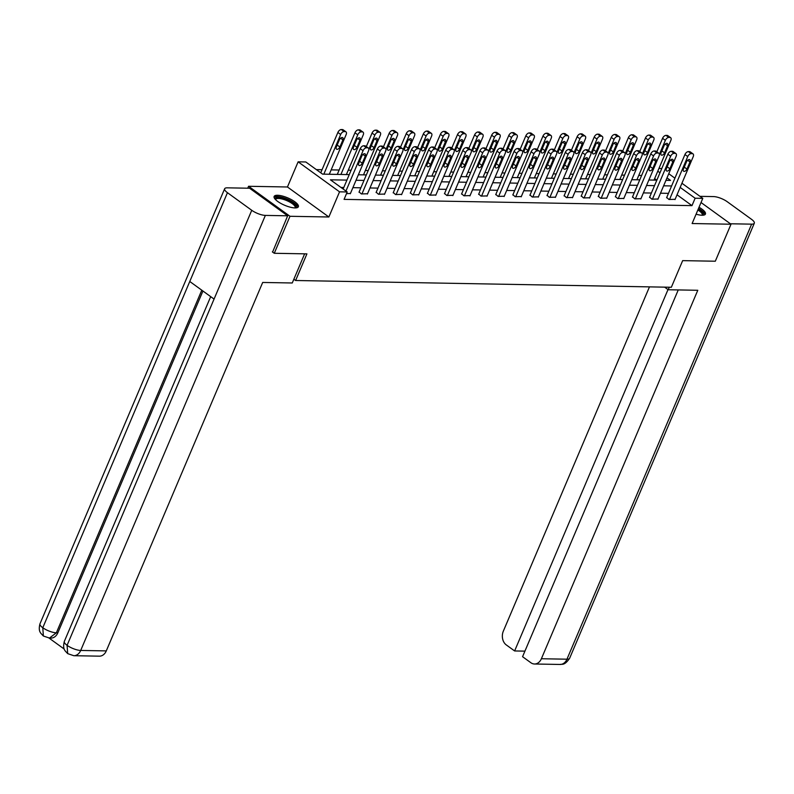 <?xml version="1.0" encoding="UTF-8"?>
<svg xmlns="http://www.w3.org/2000/svg" width="794" height="794" viewBox="0 0 794 794"><rect width="100%" height="100%" fill="white"/><g stroke="black" fill="none" stroke-linecap="round" stroke-linejoin="round"><path stroke-width="1.19" d="M696.09 214.172A13.161 4 23 0 0 702.045 215.243A13.161 4 23 0 0 705.429 214.062A13.161 4 23 0 0 699.018 207.264M277.523 195.264A13.161 4 23 0 0 274.138 196.446A13.161 4 23 0 0 280.917 203.453A13.161 4 23 0 0 294.981 207.919A13.161 4 23 0 0 298.365 206.738A13.161 4 23 0 0 291.577 199.731A13.161 4 23 0 0 277.523 195.264M659 168.328L661.739 168.636M247.748 188.198L248.562 186.282L289.979 216.286L328.865 216.99L339.544 191.83L298.127 161.827L305.799 161.966L322.592 174.134L349.251 174.611M328.865 216.99L287.448 186.987L248.562 186.282M287.448 186.987L298.127 161.827M641.621 175.464L638.763 175.414M624.531 175.156L621.682 175.107M607.44 174.849L604.591 174.799M590.359 174.541L587.5 174.491M573.268 174.233L570.41 174.184M556.177 173.926L553.319 173.876M539.086 173.618L536.238 173.568M521.995 173.31L519.147 173.261M504.915 173.003L502.056 172.953M487.824 172.695L484.965 172.645M470.733 172.387L467.874 172.338M453.642 172.08L450.793 172.03M436.551 171.772L433.703 171.722M419.47 171.464L416.612 171.415M402.379 171.157L399.521 171.107M385.288 170.849L382.43 170.799M368.198 170.541L365.349 170.492M351.107 170.234L348.258 170.184M339.147 170.025L331.167 169.876M322.056 169.718L316.349 169.608M293.849 279.23L295.616 280.5L671.347 287.269L682.661 260.631L715.305 261.226L731.006 224.226L701.033 202.52M295.616 280.5L306.921 253.872L274.277 253.286L272.342 251.877M274.277 253.286L289.979 216.286M656.807 180.149L654.643 178.581M346.918 180.099L330.423 179.811L347.216 191.969L344.07 199.373L691.981 205.636L677.034 194.798M668.469 193.349L660.489 193.21M651.378 193.041L643.398 192.902M634.287 192.734L626.307 192.595M617.206 192.426L609.226 192.287M600.115 192.118L592.135 191.979M583.024 191.811L575.045 191.672M565.933 191.503L557.954 191.364M548.853 191.195L540.863 191.056M531.762 190.888L523.782 190.749M514.671 190.58L506.691 190.441M497.58 190.272L489.6 190.123M480.489 189.965L472.509 189.816M463.408 189.657L455.419 189.508M446.317 189.349L438.338 189.2M429.226 189.041L421.247 188.893M412.136 188.734L404.156 188.585M395.045 188.426L387.065 188.277M377.964 188.118L369.984 187.97M360.873 187.811L352.893 187.662M343.782 187.503L340.973 187.453M346.492 193.676L350.432 193.448M359.126 191.93L361.369 193.944L367.523 193.756M376.207 192.237L378.46 194.252L384.614 194.064M393.298 192.545L395.551 194.56L401.704 194.371M410.389 192.853L412.642 194.867L418.785 194.679M427.48 193.16L429.733 195.175L435.876 194.987M444.571 193.468L446.814 195.483L452.967 195.294M461.651 193.776L463.904 195.79L470.058 195.602M478.742 194.083L480.995 196.098L487.149 195.91M495.833 194.391L498.086 196.406L504.23 196.227M512.924 194.699L515.177 196.714L521.321 196.535M530.015 195.006L532.258 197.021L538.411 196.843M547.096 195.314L549.349 197.329L555.502 197.15M564.187 195.622L566.44 197.637L572.593 197.458M581.277 195.929L583.53 197.944L589.674 197.766M598.368 196.237L600.611 198.252L606.765 198.073M615.449 196.545L617.702 198.56L623.856 198.381M632.54 196.852L634.793 198.867L640.947 198.689M649.631 197.16L651.884 199.175L658.037 198.996M666.722 197.468L668.975 199.483L675.118 199.304M681.927 183.255L702.789 198.371L692.12 223.531L731.006 224.226M702.789 198.371L695.127 198.232L680.17 187.404M691.981 205.636L695.127 198.232M347.216 191.969L339.544 191.83M668.756 173.717L674.91 178.174M665.958 180.317L670.493 180.397L667 177.866M659.983 172.774L657.779 171.186M358.362 174.769L366.342 174.918M375.453 175.077L383.433 175.226M392.544 175.385L400.523 175.534M409.625 175.692L417.614 175.841M426.715 176.01L434.695 176.149M443.806 176.318L451.786 176.457M460.897 176.625L468.877 176.764M477.988 176.933L485.968 177.072M495.069 177.241L503.059 177.38M512.16 177.548L520.139 177.687M529.251 177.856L537.23 177.995M546.341 178.164L554.321 178.303M563.432 178.471L571.412 178.61M580.513 178.779L588.493 178.918M597.604 179.087L605.584 179.226M614.695 179.394L622.675 179.533M631.786 179.702L639.766 179.841M648.877 180.01L656.856 180.149M671.615 185.955L663.625 185.806M654.524 185.647L646.544 185.498M637.433 185.339L629.453 185.191M620.342 185.032L612.363 184.883M603.251 184.724L595.272 184.575M586.171 184.416L578.181 184.268M569.08 184.109L561.1 183.96M551.989 183.801L544.009 183.652M534.898 183.493L526.918 183.345M517.807 183.186L509.827 183.037M500.726 182.878L492.746 182.729M483.635 182.57L475.656 182.422M466.544 182.263L458.565 182.114M449.454 181.955L441.474 181.806M432.363 181.637L424.383 181.498M415.282 181.33L407.302 181.191M398.191 181.022L390.211 180.883M381.1 180.714L373.12 180.575M364.009 180.407L356.03 180.268M345.936 191.046L363.057 150.711A3.375 1.935 125.9 0 1 366.51 147.783L367.602 147.803A3.375 1.935 125.9 0 1 368.327 148.031A3.375 1.935 125.9 0 1 368.535 150.81L350.313 193.746M368.327 148.031L365.528 146.007A3.375 1.935 -54.1 0 0 364.803 145.778L363.712 145.759A3.375 1.935 -54.1 0 0 360.258 148.677L343.137 189.022M361.786 156.051A2.7 1.548 -54.1 0 1 365.121 153.897A2.7 1.548 -54.1 0 1 365.29 156.12L362.272 163.217A2.7 1.548 -54.1 0 1 358.938 165.37A2.7 1.548 -54.1 0 1 358.769 163.157L361.786 156.051M323.833 174.154L340.666 134.494A3.375 1.935 125.9 0 1 344.12 131.566L345.211 131.586A3.375 1.935 125.9 0 1 345.936 131.814A3.375 1.935 125.9 0 1 346.144 134.583L329.312 174.253M320.746 172.794L337.877 132.459A3.375 1.935 -54.1 0 1 341.321 129.541L342.413 129.561A3.375 1.935 -54.1 0 1 343.137 129.789L345.936 131.814M339.395 139.833L336.378 146.94A2.7 1.548 125.9 0 0 336.547 149.153A2.7 1.548 125.9 0 0 339.882 146.999L342.899 139.893A2.7 1.548 125.9 0 0 342.73 137.68A2.7 1.548 125.9 0 0 339.395 139.833M275.28 199.334A11.394 3.464 -157 0 1 275.508 197.964A11.394 3.464 -157 0 1 288.371 200.157A11.394 3.464 -157 0 1 295.993 207.581A11.394 3.464 -157 0 1 295.497 207.909M294.961 207.919A10.55 3.206 23 0 0 295.14 207.631A10.55 3.206 23 0 0 287.279 200.822A10.55 3.206 23 0 0 275.955 199.066A10.55 3.206 23 0 0 275.726 199.393A10.55 3.206 23 0 0 275.647 199.721M297.889 207.313A13.081 3.98 23 0 0 287.299 199.115A13.081 3.98 23 0 0 274.049 197.2M698.293 208.991A11.394 3.464 -157 0 1 703.057 214.916A11.394 3.464 -157 0 1 702.561 215.243M704.953 214.648A13.081 3.98 23 0 0 698.502 208.475M702.025 215.243A10.55 3.206 23 0 0 702.204 214.966A10.55 3.206 23 0 0 697.866 209.983M304.638 253.832L292.261 282.982L262.685 282.456L106.287 650.901A10.123 7.702 91 0 1 99.379 656.162L73.802 655.705A10.123 7.702 91 0 0 80.7 650.445L106.287 650.901M227.451 192.694L189.766 281.483L214.062 299.08L251.748 210.291L227.451 192.694A10.382 3.156 23 0 1 224.642 188.764A10.382 3.156 23 0 1 227.302 187.831L249.594 188.238L287.656 215.809L272.6 252.065M251.748 210.291A10.382 3.156 23 0 0 265.365 215.402L287.656 215.809M49.01 638.048L64.185 649.045M202.927 291.011L57.833 632.828A10.123 7.702 91 0 1 50.935 638.088L49.456 638.058L56.354 632.808L57.833 632.828M210.688 296.638L64.324 641.443A10.382 3.156 23 0 0 67.083 645.333L67.689 653.631L73.802 655.705M224.642 188.764L39.978 623.806A10.382 3.156 23 0 0 42.787 627.736L43.372 636.024L49.456 638.058M664.618 287.15L668.211 289.75L697.787 290.286L541.389 658.742L566.966 659.199L751.63 224.156L730.381 223.779M669.282 287.229L668.211 289.75M649.472 286.872L503.327 631.17A10.123 7.702 -89 0 0 506.274 644.917L514.621 650.951L668.002 289.602M751.63 224.156A10.382 3.156 23 0 0 754.3 223.233A10.382 3.156 23 0 0 751.481 219.293L727.195 201.696A10.382 3.156 23 0 0 713.568 196.584L699.99 196.346M678.255 289.939L522.561 656.707L530.908 662.752A10.123 7.702 -89 0 0 534.491 664.002A10.123 7.702 -89 0 0 541.389 658.742M524.933 651.14L514.621 650.951M361.925 193.954L380.147 151.019A3.375 1.935 125.9 0 1 383.591 148.101L384.693 148.111A3.375 1.935 125.9 0 1 385.418 148.339A3.375 1.935 125.9 0 1 385.626 151.118L367.394 194.054M385.418 148.339L382.619 146.314A3.375 1.935 -54.1 0 0 381.894 146.086L380.792 146.066A3.375 1.935 -54.1 0 0 377.349 148.984L358.997 192.227M378.877 156.358A2.7 1.548 -54.1 0 1 382.212 154.205A2.7 1.548 -54.1 0 1 382.38 156.428L379.363 163.524A2.7 1.548 -54.1 0 1 376.028 165.678A2.7 1.548 -54.1 0 1 375.86 163.465L378.877 156.358M379.006 194.262L397.238 151.326A3.375 1.935 125.9 0 1 400.682 148.409L401.784 148.418A3.375 1.935 125.9 0 1 402.498 148.647A3.375 1.935 125.9 0 1 402.717 151.426L384.485 194.361M402.498 148.647L399.71 146.622A3.375 1.935 -54.1 0 0 398.985 146.394L397.883 146.374A3.375 1.935 -54.1 0 0 394.439 149.292L376.088 192.535M395.958 156.666A2.7 1.548 -54.1 0 1 399.303 154.512A2.7 1.548 -54.1 0 1 399.471 156.736L396.454 163.832A2.7 1.548 -54.1 0 1 393.119 165.986A2.7 1.548 -54.1 0 1 392.951 163.772L395.958 156.666M340.924 174.462L357.757 134.801A3.375 1.935 125.9 0 1 361.21 131.873L362.302 131.893A3.375 1.935 125.9 0 1 363.027 132.122A3.375 1.935 125.9 0 1 363.235 134.891L346.402 174.561M337.291 174.392L354.958 132.767A3.375 1.935 -54.1 0 1 358.412 129.849L359.503 129.869A3.375 1.935 -54.1 0 1 360.228 130.097L363.027 132.122M356.486 140.141L353.469 147.247A2.7 1.548 125.9 0 0 353.638 149.461A2.7 1.548 125.9 0 0 356.972 147.307L359.99 140.201A2.7 1.548 125.9 0 0 359.821 137.987A2.7 1.548 125.9 0 0 356.486 140.141M368.863 149.193L374.847 135.109A3.375 1.935 125.9 0 1 378.291 132.181L379.393 132.201A3.375 1.935 125.9 0 1 380.118 132.429A3.375 1.935 125.9 0 1 380.326 135.198L363.493 174.869M366.322 146.582L372.049 133.074A3.375 1.935 -54.1 0 1 375.493 130.156L376.594 130.176A3.375 1.935 -54.1 0 1 377.319 130.405L380.118 132.429M373.577 140.449L370.56 147.555A2.7 1.548 125.9 0 0 370.729 149.768A2.7 1.548 125.9 0 0 374.063 147.615L377.081 140.508A2.7 1.548 125.9 0 0 376.912 138.295A2.7 1.548 125.9 0 0 373.577 140.449M396.097 194.57L414.329 151.634A3.375 1.935 125.9 0 1 417.773 148.716L418.865 148.736A3.375 1.935 125.9 0 1 419.589 148.954A3.375 1.935 125.9 0 1 419.808 151.733L401.575 194.669M419.589 148.954L416.79 146.93A3.375 1.935 -54.1 0 0 416.066 146.701L414.974 146.682A3.375 1.935 -54.1 0 0 411.53 149.6L393.169 192.843M413.049 156.974A2.7 1.548 -54.1 0 1 416.384 154.82A2.7 1.548 -54.1 0 1 416.552 157.043L413.545 164.14A2.7 1.548 -54.1 0 1 410.2 166.293A2.7 1.548 -54.1 0 1 410.032 164.08L413.049 156.974M413.188 194.877L431.41 151.942A3.375 1.935 125.9 0 1 434.864 149.024L435.956 149.044A3.375 1.935 125.9 0 1 436.68 149.262A3.375 1.935 125.9 0 1 436.889 152.041L418.666 194.977M436.68 149.262L433.881 147.237A3.375 1.935 -54.1 0 0 433.157 147.009L432.065 146.989A3.375 1.935 -54.1 0 0 428.611 149.907L410.26 193.15M430.14 157.281A2.7 1.548 -54.1 0 1 433.474 155.128A2.7 1.548 -54.1 0 1 433.643 157.351L430.626 164.447A2.7 1.548 -54.1 0 1 427.291 166.601A2.7 1.548 -54.1 0 1 427.122 164.388L430.14 157.281M430.279 195.185L448.501 152.25A3.375 1.935 125.9 0 1 451.955 149.332L453.046 149.351A3.375 1.935 125.9 0 1 453.771 149.57A3.375 1.935 125.9 0 1 453.979 152.349L435.757 195.284M453.771 149.57L450.972 147.545A3.375 1.935 -54.1 0 0 450.248 147.317L449.156 147.297A3.375 1.935 -54.1 0 0 445.702 150.215L427.351 193.458M447.23 157.589A2.7 1.548 -54.1 0 1 450.565 155.435A2.7 1.548 -54.1 0 1 450.734 157.659L447.717 164.755A2.7 1.548 -54.1 0 1 444.382 166.909A2.7 1.548 -54.1 0 1 444.213 164.695L447.23 157.589M385.953 149.5L391.938 135.417A3.375 1.935 125.9 0 1 395.382 132.489L396.484 132.509A3.375 1.935 125.9 0 1 397.199 132.737A3.375 1.935 125.9 0 1 397.417 135.506L380.574 175.176M383.403 146.89L389.139 133.382A3.375 1.935 -54.1 0 1 392.583 130.464L393.685 130.484A3.375 1.935 -54.1 0 1 394.41 130.712L397.199 132.737M390.658 140.756L387.651 147.863A2.7 1.548 125.9 0 0 387.819 150.076A2.7 1.548 125.9 0 0 391.154 147.922L394.171 140.816A2.7 1.548 125.9 0 0 394.003 138.603A2.7 1.548 125.9 0 0 390.658 140.756M403.044 149.808L409.029 135.724A3.375 1.935 125.9 0 1 412.473 132.797L413.565 132.816A3.375 1.935 125.9 0 1 414.289 133.045A3.375 1.935 125.9 0 1 414.508 135.814L397.665 175.484M400.494 147.198L406.23 133.69A3.375 1.935 -54.1 0 1 409.674 130.772L410.766 130.792A3.375 1.935 -54.1 0 1 411.491 131.02L414.289 133.045M407.749 141.064L404.732 148.17A2.7 1.548 125.9 0 0 404.9 150.384A2.7 1.548 125.9 0 0 408.245 148.23L411.252 141.124A2.7 1.548 125.9 0 0 411.084 138.91A2.7 1.548 125.9 0 0 407.749 141.064M420.135 150.116L426.11 136.032A3.375 1.935 125.9 0 1 429.564 133.104L430.656 133.124A3.375 1.935 125.9 0 1 431.38 133.352A3.375 1.935 125.9 0 1 431.589 136.121L414.756 175.792M417.584 147.505L423.311 133.997A3.375 1.935 -54.1 0 1 426.765 131.079L427.857 131.099A3.375 1.935 -54.1 0 1 428.581 131.328L431.38 133.352M424.84 141.372L421.822 148.478A2.7 1.548 125.9 0 0 421.991 150.691A2.7 1.548 125.9 0 0 425.326 148.538L428.343 141.431A2.7 1.548 125.9 0 0 428.174 139.218A2.7 1.548 125.9 0 0 424.84 141.372M447.369 195.493L465.592 152.557A3.375 1.935 125.9 0 1 469.036 149.639L470.137 149.659A3.375 1.935 125.9 0 1 470.862 149.877A3.375 1.935 125.9 0 1 471.07 152.656L452.838 195.592M470.862 149.877L468.063 147.853A3.375 1.935 -54.1 0 0 467.338 147.624L466.237 147.605A3.375 1.935 -54.1 0 0 462.793 150.523L444.442 193.766M464.321 157.897A2.7 1.548 -54.1 0 1 467.656 155.743A2.7 1.548 -54.1 0 1 467.825 157.966L464.808 165.063A2.7 1.548 -54.1 0 1 461.473 167.216A2.7 1.548 -54.1 0 1 461.304 165.003L464.321 157.897M437.226 150.423L443.201 136.34A3.375 1.935 125.9 0 1 446.655 133.412L447.747 133.432A3.375 1.935 125.9 0 1 448.471 133.66A3.375 1.935 125.9 0 1 448.679 136.439L431.847 176.099M434.675 147.813L440.402 134.305A3.375 1.935 -54.1 0 1 443.856 131.387L444.948 131.407A3.375 1.935 -54.1 0 1 445.672 131.635L448.471 133.66M441.93 141.679L438.913 148.786A2.7 1.548 125.9 0 0 439.082 150.999A2.7 1.548 125.9 0 0 442.417 148.845L445.434 141.739A2.7 1.548 125.9 0 0 445.265 139.526A2.7 1.548 125.9 0 0 441.93 141.679M464.45 195.8L482.683 152.865A3.375 1.935 125.9 0 1 486.127 149.947L487.228 149.967A3.375 1.935 125.9 0 1 487.943 150.185A3.375 1.935 125.9 0 1 488.161 152.964L469.929 195.9M487.943 150.185L485.144 148.16A3.375 1.935 -54.1 0 0 484.429 147.932L483.328 147.912A3.375 1.935 -54.1 0 0 479.884 150.83L461.532 194.073M481.402 158.205A2.7 1.548 -54.1 0 1 484.747 156.051A2.7 1.548 -54.1 0 1 484.916 158.274L481.898 165.37A2.7 1.548 -54.1 0 1 478.564 167.524A2.7 1.548 -54.1 0 1 478.395 165.311L481.402 158.205M454.307 150.731L460.292 136.647A3.375 1.935 125.9 0 1 463.736 133.72L464.837 133.739A3.375 1.935 125.9 0 1 465.562 133.968A3.375 1.935 125.9 0 1 465.77 136.747L448.938 176.407M451.766 148.121L457.493 134.613A3.375 1.935 -54.1 0 1 460.937 131.695L462.039 131.715A3.375 1.935 -54.1 0 1 462.763 131.943L465.562 133.968M459.021 141.987L456.004 149.093A2.7 1.548 125.9 0 0 456.173 151.307A2.7 1.548 125.9 0 0 459.508 149.153L462.525 142.047A2.7 1.548 125.9 0 0 462.356 139.833A2.7 1.548 125.9 0 0 459.021 141.987M481.541 196.108L499.773 153.173A3.375 1.935 125.9 0 1 503.217 150.255L504.309 150.274A3.375 1.935 125.9 0 1 505.034 150.493A3.375 1.935 125.9 0 1 505.242 153.272L487.02 196.207M505.034 150.493L502.235 148.468A3.375 1.935 -54.1 0 0 501.51 148.24L500.418 148.22A3.375 1.935 -54.1 0 0 496.975 151.138L478.613 194.381M498.493 158.512A2.7 1.548 -54.1 0 1 501.828 156.358A2.7 1.548 -54.1 0 1 501.997 158.582L498.989 165.678A2.7 1.548 -54.1 0 1 495.645 167.832A2.7 1.548 -54.1 0 1 495.476 165.618L498.493 158.512M471.398 151.039L477.383 136.955A3.375 1.935 125.9 0 1 480.827 134.027L481.928 134.047A3.375 1.935 125.9 0 1 482.643 134.275A3.375 1.935 125.9 0 1 482.861 137.054L466.018 176.715M468.847 148.428L474.584 134.92A3.375 1.935 -54.1 0 1 478.028 132.002L479.129 132.022A3.375 1.935 -54.1 0 1 479.844 132.251L482.643 134.275M476.102 142.295L473.095 149.401A2.7 1.548 125.9 0 0 473.264 151.614A2.7 1.548 125.9 0 0 476.599 149.461L479.616 142.354A2.7 1.548 125.9 0 0 479.447 140.141A2.7 1.548 125.9 0 0 476.102 142.295M498.632 196.416L516.854 153.48A3.375 1.935 125.9 0 1 520.308 150.562L521.4 150.582A3.375 1.935 125.9 0 1 522.124 150.8A3.375 1.935 125.9 0 1 522.333 153.579L504.111 196.515M522.124 150.8L519.326 148.776A3.375 1.935 -54.1 0 0 518.601 148.547L517.509 148.528A3.375 1.935 -54.1 0 0 514.055 151.446L495.704 194.689M515.584 158.82A2.7 1.548 -54.1 0 1 518.919 156.666A2.7 1.548 -54.1 0 1 519.087 158.889L516.07 165.986A2.7 1.548 -54.1 0 1 512.735 168.139A2.7 1.548 -54.1 0 1 512.567 165.926L515.584 158.82M488.489 151.346L494.473 137.263A3.375 1.935 125.9 0 1 497.917 134.335L499.009 134.355A3.375 1.935 125.9 0 1 499.734 134.583A3.375 1.935 125.9 0 1 499.942 137.362L483.109 177.022M485.938 148.736L491.675 135.228A3.375 1.935 -54.1 0 1 495.119 132.31L496.21 132.33A3.375 1.935 -54.1 0 1 496.935 132.558L499.734 134.583M493.193 142.602L490.176 149.709A2.7 1.548 125.9 0 0 490.345 151.922A2.7 1.548 125.9 0 0 493.689 149.768L496.697 142.662A2.7 1.548 125.9 0 0 496.528 140.449A2.7 1.548 125.9 0 0 493.193 142.602M515.723 196.723L533.945 153.788A3.375 1.935 125.9 0 1 537.399 150.87L538.491 150.89A3.375 1.935 125.9 0 1 539.215 151.108A3.375 1.935 125.9 0 1 539.424 153.887L521.201 196.823M539.215 151.108L536.416 149.083A3.375 1.935 -54.1 0 0 535.692 148.855L534.6 148.835A3.375 1.935 -54.1 0 0 531.146 151.753L512.795 194.996M532.675 159.128A2.7 1.548 -54.1 0 1 536.01 156.974A2.7 1.548 -54.1 0 1 536.178 159.197L533.161 166.293A2.7 1.548 -54.1 0 1 529.826 168.447A2.7 1.548 -54.1 0 1 529.658 166.234L532.675 159.128M505.579 151.654L511.554 137.57A3.375 1.935 125.9 0 1 515.008 134.643L516.1 134.662A3.375 1.935 125.9 0 1 516.825 134.891A3.375 1.935 125.9 0 1 517.033 137.67L500.2 177.33M503.029 149.044L508.756 135.536A3.375 1.935 -54.1 0 1 512.209 132.618L513.301 132.638A3.375 1.935 -54.1 0 1 514.026 132.866L516.825 134.891M510.284 142.91L507.267 150.016A2.7 1.548 125.9 0 0 507.435 152.23A2.7 1.548 125.9 0 0 510.77 150.076L513.787 142.97A2.7 1.548 125.9 0 0 513.619 140.756A2.7 1.548 125.9 0 0 510.284 142.91M532.804 197.031L551.036 154.096A3.375 1.935 125.9 0 1 554.48 151.178L555.582 151.197A3.375 1.935 125.9 0 1 556.306 151.416A3.375 1.935 125.9 0 1 556.515 154.195L538.282 197.13M556.306 151.416L553.507 149.391A3.375 1.935 -54.1 0 0 552.783 149.163L551.681 149.143A3.375 1.935 -54.1 0 0 548.237 152.071L529.886 195.304M549.766 159.435A2.7 1.548 -54.1 0 1 553.1 157.281A2.7 1.548 -54.1 0 1 553.269 159.505L550.252 166.601A2.7 1.548 -54.1 0 1 546.917 168.755A2.7 1.548 -54.1 0 1 546.748 166.542L549.766 159.435M522.67 151.962L528.645 137.878A3.375 1.935 125.9 0 1 532.099 134.95L533.191 134.97A3.375 1.935 125.9 0 1 533.915 135.198A3.375 1.935 125.9 0 1 534.124 137.977L517.291 177.638M520.12 149.351L525.846 135.843A3.375 1.935 -54.1 0 1 529.3 132.926L530.392 132.945A3.375 1.935 -54.1 0 1 531.117 133.174L533.915 135.198M527.375 143.218L524.358 150.324A2.7 1.548 125.9 0 0 524.526 152.537A2.7 1.548 125.9 0 0 527.861 150.384L530.878 143.277A2.7 1.548 125.9 0 0 530.71 141.064A2.7 1.548 125.9 0 0 527.375 143.218M549.895 197.339L568.127 154.403A3.375 1.935 125.9 0 1 571.571 151.485L572.673 151.505A3.375 1.935 125.9 0 1 573.387 151.723A3.375 1.935 125.9 0 1 573.605 154.502L555.373 197.438M573.387 151.723L570.588 149.699A3.375 1.935 -54.1 0 0 569.874 149.471L568.772 149.451A3.375 1.935 -54.1 0 0 565.328 152.379L546.977 195.612M566.847 159.743A2.7 1.548 -54.1 0 1 570.191 157.589A2.7 1.548 -54.1 0 1 570.36 159.812L567.343 166.909A2.7 1.548 -54.1 0 1 564.008 169.062A2.7 1.548 -54.1 0 1 563.839 166.849L566.847 159.743M539.751 152.269L545.736 138.186A3.375 1.935 125.9 0 1 549.18 135.258L550.282 135.278A3.375 1.935 125.9 0 1 551.006 135.506A3.375 1.935 125.9 0 1 551.215 138.285L534.382 177.945M537.21 149.659L542.937 136.151A3.375 1.935 -54.1 0 1 546.381 133.233L547.483 133.253A3.375 1.935 -54.1 0 1 548.207 133.481L551.006 135.506M544.466 143.525L541.448 150.632A2.7 1.548 125.9 0 0 541.617 152.845A2.7 1.548 125.9 0 0 544.952 150.691L547.969 143.585A2.7 1.548 125.9 0 0 547.8 141.372A2.7 1.548 125.9 0 0 544.466 143.525M566.985 197.646L585.218 154.711A3.375 1.935 125.9 0 1 588.662 151.793L589.753 151.813A3.375 1.935 125.9 0 1 590.478 152.031A3.375 1.935 125.9 0 1 590.686 154.81L572.464 197.746M590.478 152.031L587.679 150.006A3.375 1.935 -54.1 0 0 586.955 149.778L585.863 149.758A3.375 1.935 -54.1 0 0 582.419 152.686L564.058 195.92M583.937 160.051A2.7 1.548 -54.1 0 1 587.272 157.897A2.7 1.548 -54.1 0 1 587.441 160.12L584.434 167.216A2.7 1.548 -54.1 0 1 581.089 169.37A2.7 1.548 -54.1 0 1 580.92 167.157L583.937 160.051M556.842 152.577L562.827 138.493A3.375 1.935 125.9 0 1 566.271 135.566L567.373 135.585A3.375 1.935 125.9 0 1 568.087 135.814A3.375 1.935 125.9 0 1 568.306 138.593L551.463 178.253M554.291 149.967L560.028 136.459A3.375 1.935 -54.1 0 1 563.472 133.541L564.574 133.561A3.375 1.935 -54.1 0 1 565.288 133.789L568.087 135.814M561.547 143.833L558.539 150.939A2.7 1.548 125.9 0 0 558.708 153.153A2.7 1.548 125.9 0 0 562.043 150.999L565.06 143.893A2.7 1.548 125.9 0 0 564.891 141.679A2.7 1.548 125.9 0 0 561.547 143.833M584.076 197.954L602.299 155.019A3.375 1.935 125.9 0 1 605.753 152.101L606.844 152.12A3.375 1.935 125.9 0 1 607.569 152.339A3.375 1.935 125.9 0 1 607.777 155.118L589.555 198.053M607.569 152.339L604.77 150.314A3.375 1.935 -54.1 0 0 604.045 150.086L602.954 150.066A3.375 1.935 -54.1 0 0 599.5 152.994L581.148 196.227M601.028 160.358A2.7 1.548 -54.1 0 1 604.363 158.205A2.7 1.548 -54.1 0 1 604.532 160.428L601.515 167.524A2.7 1.548 -54.1 0 1 598.18 169.678A2.7 1.548 -54.1 0 1 598.011 167.465L601.028 160.358M573.933 152.885L579.918 138.801A3.375 1.935 125.9 0 1 583.362 135.873L584.453 135.893A3.375 1.935 125.9 0 1 585.178 136.121A3.375 1.935 125.9 0 1 585.386 138.9L568.554 178.561M571.382 150.274L577.119 136.767A3.375 1.935 -54.1 0 1 580.563 133.849L581.655 133.868A3.375 1.935 -54.1 0 1 582.379 134.097L585.178 136.121M578.637 144.141L575.62 151.247A2.7 1.548 125.9 0 0 575.789 153.46A2.7 1.548 125.9 0 0 579.134 151.307L582.141 144.21A2.7 1.548 125.9 0 0 581.972 141.987A2.7 1.548 125.9 0 0 578.637 144.141M601.167 198.262L619.389 155.326A3.375 1.935 125.9 0 1 622.843 152.408L623.935 152.428A3.375 1.935 125.9 0 1 624.66 152.647A3.375 1.935 125.9 0 1 624.868 155.425L606.646 198.361M624.66 152.647L621.861 150.622A3.375 1.935 -54.1 0 0 621.136 150.394L620.045 150.374A3.375 1.935 -54.1 0 0 616.591 153.302L598.239 196.535M618.119 160.666A2.7 1.548 -54.1 0 1 621.454 158.512A2.7 1.548 -54.1 0 1 621.623 160.735L618.605 167.832A2.7 1.548 -54.1 0 1 615.271 169.985A2.7 1.548 -54.1 0 1 615.102 167.772L618.119 160.666M591.024 153.192L596.999 139.109A3.375 1.935 125.9 0 1 600.453 136.181L601.544 136.201A3.375 1.935 125.9 0 1 602.269 136.429A3.375 1.935 125.9 0 1 602.477 139.208L585.644 178.868M588.473 150.582L594.2 137.074A3.375 1.935 -54.1 0 1 597.654 134.156L598.745 134.176A3.375 1.935 -54.1 0 1 599.47 134.404L602.269 136.429M595.728 144.448L592.711 151.555A2.7 1.548 125.9 0 0 592.88 153.768A2.7 1.548 125.9 0 0 596.215 151.614L599.232 144.518A2.7 1.548 125.9 0 0 599.063 142.295A2.7 1.548 125.9 0 0 595.728 144.448M618.248 198.569L636.48 155.634A3.375 1.935 125.9 0 1 639.924 152.716L641.026 152.736A3.375 1.935 125.9 0 1 641.751 152.954A3.375 1.935 125.9 0 1 641.959 155.733L623.727 198.669M641.751 152.954L638.952 150.929A3.375 1.935 -54.1 0 0 638.227 150.701L637.125 150.681A3.375 1.935 -54.1 0 0 633.681 153.609L615.33 196.843M635.2 160.974A2.7 1.548 -54.1 0 1 638.545 158.82A2.7 1.548 -54.1 0 1 638.713 161.043L635.696 168.139A2.7 1.548 -54.1 0 1 632.361 170.293A2.7 1.548 -54.1 0 1 632.193 168.08L635.2 160.974M608.115 153.5L614.09 139.416A3.375 1.935 125.9 0 1 617.543 136.489L618.635 136.508A3.375 1.935 125.9 0 1 619.36 136.737A3.375 1.935 125.9 0 1 619.568 139.516L602.735 179.176M605.564 150.89L611.291 137.382A3.375 1.935 -54.1 0 1 614.745 134.464L615.836 134.484A3.375 1.935 -54.1 0 1 616.561 134.712L619.36 136.737M612.819 144.756L609.802 151.862A2.7 1.548 125.9 0 0 609.971 154.076A2.7 1.548 125.9 0 0 613.305 151.922L616.323 144.826A2.7 1.548 125.9 0 0 616.154 142.602A2.7 1.548 125.9 0 0 612.819 144.756M635.339 198.877L653.571 155.942A3.375 1.935 125.9 0 1 657.015 153.024L658.107 153.043A3.375 1.935 125.9 0 1 658.831 153.262A3.375 1.935 125.9 0 1 659.05 156.041L640.818 198.976M658.831 153.262L656.033 151.237A3.375 1.935 -54.1 0 0 655.308 151.009L654.216 150.989A3.375 1.935 -54.1 0 0 650.772 153.917L632.421 197.15M652.291 161.281A2.7 1.548 -54.1 0 1 655.626 159.128A2.7 1.548 -54.1 0 1 655.794 161.351L652.787 168.447A2.7 1.548 -54.1 0 1 649.452 170.601A2.7 1.548 -54.1 0 1 649.284 168.388L652.291 161.281M625.196 153.808L631.18 139.724A3.375 1.935 125.9 0 1 634.624 136.796L635.726 136.816A3.375 1.935 125.9 0 1 636.451 137.044A3.375 1.935 125.9 0 1 636.659 139.823L619.826 179.484M622.655 151.197L628.382 137.69A3.375 1.935 -54.1 0 1 631.826 134.772L632.927 134.791A3.375 1.935 -54.1 0 1 633.652 135.02L636.451 137.044M629.91 145.064L626.893 152.17A2.7 1.548 125.9 0 0 627.062 154.383A2.7 1.548 125.9 0 0 630.396 152.23L633.414 145.133A2.7 1.548 125.9 0 0 633.245 142.91A2.7 1.548 125.9 0 0 629.91 145.064M652.43 199.185L670.662 156.249A3.375 1.935 125.9 0 1 674.106 153.331L675.198 153.351A3.375 1.935 125.9 0 1 675.922 153.57A3.375 1.935 125.9 0 1 676.131 156.349L657.908 199.284M675.922 153.57L673.123 151.545A3.375 1.935 -54.1 0 0 672.399 151.317L671.307 151.297A3.375 1.935 -54.1 0 0 667.863 154.225L649.502 197.458M669.382 161.589A2.7 1.548 -54.1 0 1 672.716 159.435A2.7 1.548 -54.1 0 1 672.885 161.658L669.878 168.755A2.7 1.548 -54.1 0 1 666.533 170.909A2.7 1.548 -54.1 0 1 666.365 168.695L669.382 161.589M642.286 154.115L648.271 140.032A3.375 1.935 125.9 0 1 651.715 137.104L652.807 137.124A3.375 1.935 125.9 0 1 653.531 137.352A3.375 1.935 125.9 0 1 653.75 140.131L636.907 179.791M639.736 151.505L645.472 137.997A3.375 1.935 -54.1 0 1 648.916 135.079L650.008 135.099A3.375 1.935 -54.1 0 1 650.733 135.327L653.531 137.352M646.991 145.371L643.984 152.478A2.7 1.548 125.9 0 0 644.152 154.691A2.7 1.548 125.9 0 0 647.487 152.537L650.494 145.441A2.7 1.548 125.9 0 0 650.326 143.218A2.7 1.548 125.9 0 0 646.991 145.371M669.521 199.493L687.743 156.557A3.375 1.935 125.9 0 1 691.197 153.639L692.289 153.659A3.375 1.935 125.9 0 1 693.013 153.877A3.375 1.935 125.9 0 1 693.222 156.656L674.999 199.592M693.013 153.877L690.214 151.853A3.375 1.935 -54.1 0 0 689.49 151.624L688.398 151.604A3.375 1.935 -54.1 0 0 684.944 154.532L666.593 197.766M686.473 161.897A2.7 1.548 -54.1 0 1 689.807 159.743A2.7 1.548 -54.1 0 1 689.976 161.966L686.959 169.062A2.7 1.548 -54.1 0 1 683.624 171.216A2.7 1.548 -54.1 0 1 683.455 169.003L686.473 161.897M659.377 154.423L665.362 140.34A3.375 1.935 125.9 0 1 668.806 137.412L669.898 137.431A3.375 1.935 125.9 0 1 670.622 137.66A3.375 1.935 125.9 0 1 670.831 140.439L653.998 180.099M656.827 151.813L662.563 138.305A3.375 1.935 -54.1 0 1 666.007 135.387L667.099 135.407A3.375 1.935 -54.1 0 1 667.823 135.635L670.622 137.66M664.082 145.679L661.065 152.785A2.7 1.548 125.9 0 0 661.233 154.999A2.7 1.548 125.9 0 0 664.578 152.845L667.585 145.749A2.7 1.548 125.9 0 0 667.417 143.525A2.7 1.548 125.9 0 0 664.082 145.679M360.258 148.677L363.057 150.711M363.712 145.759L366.51 147.783M364.803 145.778L367.602 147.803M365.29 156.12L362.957 154.433M362.272 163.217L359.573 161.261M340.666 134.494L337.877 132.459M345.211 131.586L342.413 129.561M344.12 131.566L341.321 129.541M340.576 138.206L342.899 139.893M337.182 145.044L339.882 146.999M265.365 215.402L80.7 650.445A10.382 3.156 23 0 1 67.083 645.333L214.062 299.08M201.785 290.187L56.354 632.808A10.382 3.156 23 0 1 42.787 627.736L189.766 281.483M534.491 664.002L560.068 664.459A10.123 7.702 91 0 0 566.966 659.199A10.382 3.156 23 0 0 569.635 658.266L754.3 223.233M377.349 148.984L380.147 151.019M380.792 146.066L383.591 148.101M381.894 146.086L384.693 148.111M382.38 156.428L380.048 154.741M379.363 163.524L376.664 161.569M394.439 149.292L397.238 151.326M397.883 146.374L400.682 148.409M398.985 146.394L401.784 148.418M399.471 156.736L397.139 155.048M396.454 163.832L393.755 161.877M357.757 134.801L354.958 132.767M362.302 131.893L359.503 129.869M361.21 131.873L358.412 129.849M357.657 138.513L359.99 140.201M354.273 145.352L356.972 147.307M374.847 135.109L372.049 133.074M379.393 132.201L376.594 130.176M378.291 132.181L375.493 130.156M374.748 138.821L377.081 140.508M371.364 145.659L374.063 147.615M411.53 149.6L414.329 151.634M414.974 146.682L417.773 148.716M416.066 146.701L418.865 148.736M416.552 157.043L414.23 155.356M413.545 164.14L410.835 162.184M428.611 149.907L431.41 151.942M432.065 146.989L434.864 149.024M433.157 147.009L435.956 149.044M433.643 157.351L431.321 155.664M430.626 164.447L427.926 162.492M445.702 150.215L448.501 152.25M449.156 147.297L451.955 149.332M450.248 147.317L453.046 149.351M450.734 157.659L448.402 155.971M447.717 164.755L445.017 162.8M391.938 135.417L389.139 133.382M396.484 132.509L393.685 130.484M395.382 132.489L392.583 130.464M391.839 139.129L394.171 140.816M388.455 145.967L391.154 147.922M409.029 135.724L406.23 133.69M413.565 132.816L410.766 130.792M412.473 132.797L409.674 130.772M408.93 139.436L411.252 141.124M405.536 146.275L408.245 148.23M426.11 136.032L423.311 133.997M430.656 133.124L427.857 131.099M429.564 133.104L426.765 131.079M426.021 139.744L428.343 141.431M422.626 146.582L425.326 148.538M462.793 150.523L465.592 152.557M466.237 147.605L469.036 149.639M467.338 147.624L470.137 149.659M467.825 157.966L465.492 156.279M464.808 165.063L462.108 163.107M443.201 136.34L440.402 134.305M447.747 133.432L444.948 131.407M446.655 133.412L443.856 131.387M443.102 140.052L445.434 141.739M439.717 146.89L442.417 148.845M479.884 150.83L482.683 152.865M483.328 147.912L486.127 149.947M484.429 147.932L487.228 149.967M484.916 158.274L482.583 156.587M481.898 165.37L479.199 163.415M460.292 136.647L457.493 134.613M464.837 133.739L462.039 131.715M463.736 133.72L460.937 131.695M460.192 140.359L462.525 142.047M456.808 147.198L459.508 149.153M496.975 151.138L499.773 153.173M500.418 148.22L503.217 150.255M501.51 148.24L504.309 150.274M501.997 158.582L499.674 156.894M498.989 165.678L496.28 163.723M477.383 136.955L474.584 134.92M481.928 134.047L479.129 132.022M480.827 134.027L478.028 132.002M477.283 140.667L479.616 142.354M473.899 147.505L476.599 149.461M514.055 151.446L516.854 153.48M517.509 148.528L520.308 150.562M518.601 148.547L521.4 150.582M519.087 158.889L516.755 157.202M516.07 165.986L513.371 164.03M494.473 137.263L491.675 135.228M499.009 134.355L496.21 132.33M497.917 134.335L495.119 132.31M494.374 140.975L496.697 142.662M490.98 147.813L493.689 149.768M531.146 151.753L533.945 153.788M534.6 148.835L537.399 150.87M535.692 148.855L538.491 150.89M536.178 159.197L533.846 157.51M533.161 166.293L530.461 164.338M511.554 137.57L508.756 135.536M516.1 134.662L513.301 132.638M515.008 134.643L512.209 132.618M511.455 141.282L513.787 142.97M508.071 148.121L510.77 150.076M548.237 152.071L551.036 154.096M551.681 149.143L554.48 151.178M552.783 149.163L555.582 151.197M553.269 159.505L550.937 157.817M550.252 166.601L547.552 164.646M528.645 137.878L525.846 135.843M533.191 134.97L530.392 132.945M532.099 134.95L529.3 132.926M528.546 141.59L530.878 143.277M525.162 148.428L527.861 150.384M565.328 152.379L568.127 154.403M568.772 149.451L571.571 151.485M569.874 149.471L572.673 151.505M570.36 159.812L568.028 158.125M567.343 166.909L564.643 164.953M545.736 138.186L542.937 136.151M550.282 135.278L547.483 133.253M549.18 135.258L546.381 133.233M545.637 141.898L547.969 143.585M542.252 148.736L544.952 150.691M582.419 152.686L585.218 154.711M585.863 149.758L588.662 151.793M586.955 149.778L589.753 151.813M587.441 160.12L585.118 158.433M584.434 167.216L581.724 165.261M562.827 138.493L560.028 136.459M567.373 135.585L564.574 133.561M566.271 135.566L563.472 133.541M562.728 142.215L565.06 143.893M559.343 149.044L562.043 150.999M599.5 152.994L602.299 155.019M602.954 150.066L605.753 152.101M604.045 150.086L606.844 152.12M604.532 160.428L602.199 158.74M601.515 167.524L598.815 165.569M579.918 138.801L577.119 136.767M584.453 135.893L581.655 133.868M583.362 135.873L580.563 133.849M579.819 142.523L582.141 144.21M576.424 149.351L579.134 151.307M616.591 153.302L619.389 155.326M620.045 150.374L622.843 152.408M621.136 150.394L623.935 152.428M621.623 160.735L619.29 159.048M618.605 167.832L615.906 165.877M596.999 139.109L594.2 137.074M601.544 136.201L598.745 134.176M600.453 136.181L597.654 134.156M596.899 142.831L599.232 144.518M593.515 149.659L596.215 151.614M633.681 153.609L636.48 155.634M637.125 150.681L639.924 152.716M638.227 150.701L641.026 152.736M638.713 161.043L636.381 159.356M635.696 168.139L632.997 166.184M614.09 139.416L611.291 137.382M618.635 136.508L615.836 134.484M617.543 136.489L614.745 134.464M613.99 143.138L616.323 144.826M610.606 149.967L613.305 151.922M650.772 153.917L653.571 155.942M654.216 150.989L657.015 153.024M655.308 151.009L658.107 153.043M655.794 161.351L653.472 159.663M652.787 168.447L650.087 166.492M631.18 139.724L628.382 137.69M635.726 136.816L632.927 134.791M634.624 136.796L631.826 134.772M631.081 143.446L633.414 145.133M627.697 150.274L630.396 152.23M667.863 154.225L670.662 156.249M671.307 151.297L674.106 153.331M672.399 151.317L675.198 153.351M672.885 161.658L670.563 159.971M669.878 168.755L667.168 166.8M648.271 140.032L645.472 137.997M652.807 137.124L650.008 135.099M651.715 137.104L648.916 135.079M648.172 143.754L650.494 145.441M644.788 150.582L647.487 152.537M684.944 154.532L687.743 156.557M688.398 151.604L691.197 153.639M689.49 151.624L692.289 153.659M689.976 161.966L687.644 160.279M686.959 169.062L684.259 167.107M665.362 140.34L662.563 138.305M669.898 137.431L667.099 135.407M668.806 137.412L666.007 135.387M665.263 144.061L667.585 145.749M661.868 150.89L664.578 152.845M67.689 653.631L65.098 650.852C65.009 650.246 62.478 648.718 64.324 641.443M43.372 636.024L40.732 633.185C40.623 632.629 38.112 630.833 39.978 623.806M560.068 664.459C562.023 663.824 564.266 666.067 569.635 658.266"/></g></svg>
